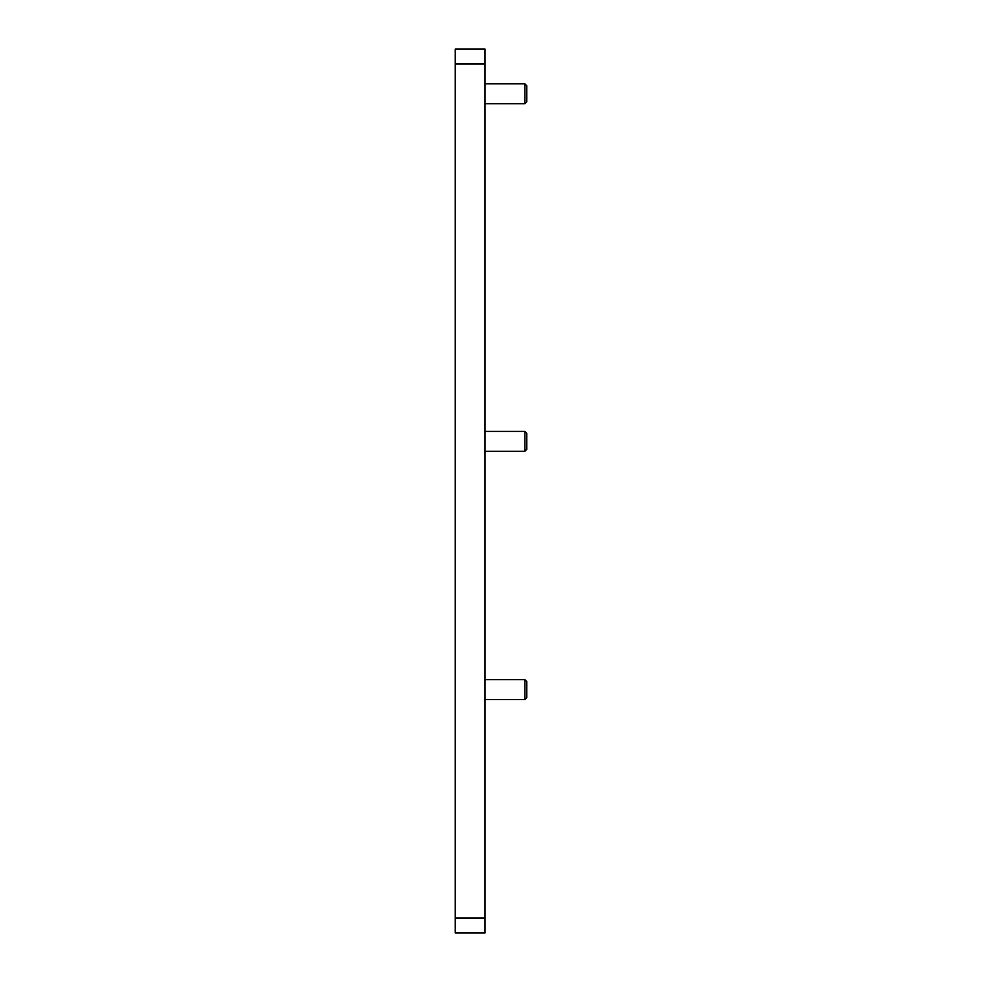 <?xml version="1.0" encoding="UTF-8"?>
<svg xmlns="http://www.w3.org/2000/svg" width="982" height="982" viewBox="0 0 982 982"><rect width="100%" height="100%" fill="white"/><g stroke="black" fill="none" stroke-linecap="round" stroke-linejoin="round"><path stroke-width="1.47" d="M485.047 918.01L485.047 49.1L455.255 49.1L455.255 932.9L485.047 932.9L485.047 918.01L455.255 918.01M524.867 83.851L526.745 85.741L526.745 101.833L524.867 103.711L524.867 83.851L485.047 83.851M524.867 103.711L485.047 103.711M524.867 679.679L526.745 681.557L526.745 697.65L524.867 699.54L524.867 679.679L485.047 679.679M524.867 699.54L485.047 699.54M524.867 431.417L526.745 433.308L526.745 449.388L524.867 451.278L524.867 431.417L485.047 431.417M524.867 451.278L485.047 451.278M485.047 63.99L455.255 63.99"/></g></svg>
